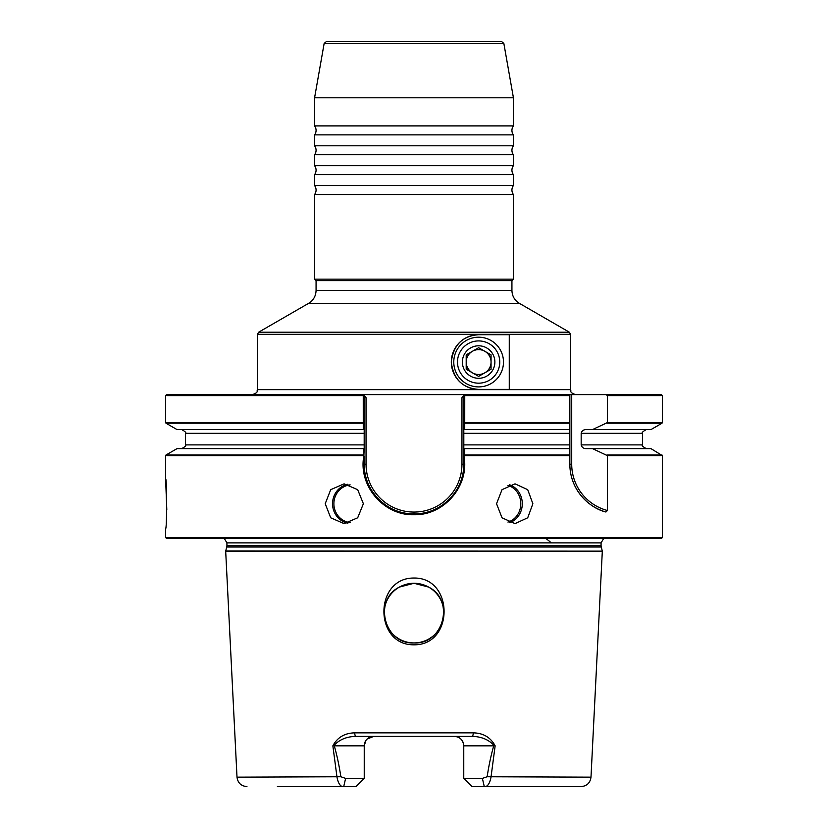 <?xml version="1.0" encoding="UTF-8"?>
<svg xmlns="http://www.w3.org/2000/svg" width="828" height="828" viewBox="0 0 828 828"><rect width="100%" height="100%" fill="white"/><g stroke="black" fill="none" stroke-linecap="round" stroke-linejoin="round"><path stroke-width="1.24" d="M308.606 303.348L258.647 332.194L569.353 332.194L519.394 303.348L308.606 303.348C313.398 300.378 315.882 296.072 316.068 290.442L316.068 280.64L314.578 279.15L513.422 279.15L513.422 194.518L314.578 194.518A7.452 7.452 0 0 0 314.578 185.565L513.422 185.565L513.422 174.636L314.578 174.636A7.452 7.452 0 0 0 314.578 165.683L513.422 165.683L513.422 154.743L314.578 154.743A7.452 7.452 0 0 0 314.578 145.8L513.422 145.8L513.422 134.861L314.578 134.861A7.452 7.452 0 0 0 314.578 125.908L513.422 125.908L513.422 97.787L314.578 97.787L314.578 125.908M513.422 174.636A7.452 7.452 0 0 1 513.422 165.683M513.422 154.743A7.452 7.452 0 0 1 513.422 145.8M513.422 134.861A7.452 7.452 0 0 1 513.422 125.908M513.422 194.518A7.452 7.452 0 0 1 513.422 185.565M363.285 423.201L165.983 423.201L177.057 429.597L363.275 429.597L363.254 395.608L165.61 395.608L166.604 394.614L661.396 394.614L662.39 395.608L607.41 395.608L607.41 422.559L592.475 429.597L650.943 429.597L662.017 423.201L606.934 423.201M324.152 43.449L326.605 41.4L501.395 41.4L503.848 43.449L324.152 43.449L314.578 97.787M478.625 383.178A21.124 21.124 0 0 1 457.501 362.053A21.124 21.124 0 0 1 478.625 340.919A21.124 21.124 0 0 1 499.76 362.053A21.124 21.124 0 0 1 478.625 383.178M453.775 362.053A24.861 24.861 0 0 1 478.625 337.193A24.861 24.861 0 0 1 503.486 362.053A24.861 24.861 0 0 1 478.625 386.904A24.861 24.861 0 0 1 453.775 362.053M363.378 503.734L357.686 489.679L344.075 483.842L330.703 489.669L325.218 503.734L330.703 517.8L344.075 523.617L357.686 517.79L363.378 503.734M532.87 503.734L527.715 489.679L515.026 483.842L502.027 489.669L496.541 503.734L502.027 517.8L515.026 523.617L527.715 517.79L532.87 503.734M165.61 537.538L166.604 538.531L661.396 538.531L662.39 537.538L165.61 537.538L165.61 528.585C166.956 530.137 166.966 477.373 165.61 478.874L166.79 509.53M166.666 513.381L166.469 517.552M414 578.037C373.894 577.644 373.863 645.343 414 644.815C454.303 645.219 453.92 577.478 414 578.037M414 583.274L399.479 587.052L414 583.274A29.829 29.829 0 0 0 384.171 613.103A29.829 29.829 0 0 0 414 642.932C384.358 644.639 372.776 600 399.479 587.052C372.786 599.927 384.358 644.681 414 642.932C443.642 644.639 455.224 600 428.521 587.052C455.214 599.927 443.642 644.681 414 642.932A29.829 29.829 0 0 0 443.829 613.103A29.829 29.829 0 0 0 414 583.274L428.521 587.052L417.778 583.512M551.282 542.878A59.657 59.657 0 0 0 545.89 538.531M316.068 280.64L511.932 280.64L513.422 279.15M495.144 745.831L494.388 745.831C488.893 739.694 481.441 736.547 472.032 736.392A3.726 1.232 -90 0 0 473.264 732.852C483.324 733.07 490.611 737.406 495.144 745.831L491.004 777.15C489.7 783.785 487.464 786.931 484.287 786.6L581.059 786.6L471.97 786.6L463.763 778.392L482.382 778.392L487.143 776.747C488.83 765.579 491.025 755.281 493.716 745.831L463.763 745.831L463.763 778.392M592.475 429.597L586.245 429.597C583.512 429.577 581.825 430.819 581.173 433.323L581.173 444.884C581.825 447.389 583.512 448.641 586.245 448.61L592.475 448.61L607.41 455.648L607.41 510.493L605.899 512.004C590.809 508.547 569.902 491.221 569.85 464.208L569.85 394.614M363.44 394.614L364.185 395.608L363.254 395.608L363.44 394.614L366.048 397.688L366.048 464.208A47.848 47.848 0 0 0 413.896 512.056L414.103 512.056A47.848 47.848 0 0 0 461.952 464.208L461.952 397.688L464.56 394.614L464.746 395.608L464.725 429.597L463.815 429.597L463.815 448.61L464.725 448.61L464.715 455.007L463.959 456.187C469.621 485.736 444.139 515.554 414 514.737C383.716 515.689 358.038 485.684 363.865 455.959L363.275 448.61L364.185 448.61L364.185 429.597L363.275 429.597M478.625 389.388C462.541 388.239 453.433 379.141 451.281 362.095C453.371 345.017 462.479 335.889 478.625 334.709L509.272 334.709L509.272 389.388L478.625 389.388A27.345 27.345 0 0 1 473.533 335.185M606.137 394.614L607.41 395.608M464.725 429.597L569.85 429.597M464.725 448.61L569.85 448.61M592.475 448.61L650.943 448.61L662.39 455.648L607.41 455.648M363.285 455.007L165.983 455.007L177.057 448.61L363.275 448.61M365.904 740.47L364.237 745.831A9.45 9.45 0 0 1 373.687 736.392L367.094 739.062M463.763 745.831C463.1 739.994 459.954 736.837 454.313 736.392A9.45 9.45 0 0 1 463.763 745.831A9.45 9.45 0 0 0 454.313 736.392M487.143 776.747L590.995 777.15L602.318 551.148L225.682 551.148L237.005 777.15L340.857 776.747C339.169 765.579 336.975 755.281 334.284 745.831L364.237 745.831L364.237 778.392L356.03 786.6L343.713 786.6C340.546 786.931 338.31 783.785 336.996 777.15L332.856 745.831C337.389 737.406 344.676 733.07 354.736 732.852L473.264 732.852M482.382 778.392L484.287 786.6M340.857 776.747L345.618 778.392L364.237 778.392M345.618 778.392L343.713 786.6L277.38 786.6M472.032 736.392L355.968 736.392C346.559 736.547 339.118 739.694 333.612 745.831L332.856 745.831M334.284 745.831L333.612 745.831M494.388 745.831L493.716 745.831M366.048 464.208L364.185 464.208A49.711 49.711 0 0 0 381.832 502.192A49.711 49.711 0 0 1 364.185 464.208L364.185 456.145L364.185 464.208C363.492 490.766 387.328 514.602 413.896 513.919L414.103 513.919C440.765 514.55 464.436 490.838 463.815 464.208L463.815 456.269L463.815 464.208A49.711 49.711 0 0 1 457.149 489.079A49.711 49.711 0 0 0 463.815 464.208L461.952 464.208M364.185 395.608L364.185 429.597M364.185 448.61L363.865 455.959M463.959 456.187L463.815 448.61M463.815 429.597L463.815 395.494L464.56 394.614M364.185 395.494L366.048 397.688M363.357 422.953L364.185 422.446M463.815 422.446L464.643 422.953M461.952 397.688L463.815 395.494M464.715 455.007L569.85 455.007L569.85 444.884L463.815 444.884M463.815 433.323L569.85 433.323L569.85 423.201L464.715 423.201M605.899 512.004A49.711 49.711 0 0 1 569.85 464.208A49.711 49.711 0 0 0 605.899 512.004M355.968 736.392A3.726 1.232 -90 0 1 354.736 732.852M453.785 494.161A49.711 49.711 0 0 1 451.912 496.489A49.711 49.711 0 0 0 453.785 494.161M446.416 501.985A49.711 49.711 0 0 1 445.267 502.948A49.711 49.711 0 0 0 446.416 501.985M442.545 504.987A49.711 49.711 0 0 1 421.028 513.443A49.711 49.711 0 0 0 442.545 504.987M413.896 513.919A49.711 49.711 0 0 1 386.417 505.639A49.711 49.711 0 0 0 413.896 513.919L413.896 512.056M472.415 372.817A12.43 12.43 0 0 0 491.056 362.053A12.43 12.43 0 0 0 472.415 351.289A12.43 12.43 0 0 0 472.415 372.817M486.75 376.119A16.249 16.249 0 0 0 492.701 353.929A16.249 16.249 0 0 0 470.501 347.977A16.249 16.249 0 0 0 464.56 370.168A16.249 16.249 0 0 0 486.75 376.119M478.625 376.398L491.056 369.226L491.056 354.87L478.625 347.698L466.195 354.87L466.195 369.226L478.625 376.398M257.404 389.636L570.595 389.636L570.595 334.346L257.404 334.346L257.404 389.636C256.452 391.116 259.226 392.244 252.436 394.614M509.562 484.763A19.882 18.164 -90 0 1 522.292 503.734A19.882 18.164 -90 0 1 509.562 522.706M507.937 522.064A18.972 17.326 90 0 0 520.791 503.734A18.972 17.326 90 0 0 507.937 485.405M347.853 523.224A19.882 19.085 90 0 1 332.546 503.734A19.882 19.085 90 0 1 347.853 484.235M350.14 484.866A18.972 18.206 -90 0 0 333.881 503.734A18.972 18.206 -90 0 0 350.14 522.592M602.298 550.962L601.242 547.029L226.758 547.029L225.702 550.962L602.318 551.148M226.758 547.029L226.924 545.745L601.076 545.745L601.076 542.878L603.633 538.531M226.924 545.745L226.924 542.878L601.076 542.878M316.068 290.442L511.932 290.442L511.932 280.64M569.85 455.648L464.373 455.648M569.85 395.608L463.815 395.608M464.746 422.559L569.85 422.559M607.41 422.559L662.39 422.559L662.39 395.608M581.173 433.323L642.559 433.323C641.483 432.785 642.725 431.543 646.285 429.597M581.173 444.884L642.559 444.884L642.559 433.323M606.934 455.007L662.017 455.007M363.627 455.648L165.61 455.648L165.61 478.874M165.61 395.608L165.61 422.559L363.254 422.559M364.185 444.884L185.441 444.884L185.441 433.323L364.185 433.323M571.713 394.614L571.713 464.208A47.848 47.848 0 0 0 607.41 510.493M571.713 464.208L569.85 464.208M414.103 513.919L414.103 512.056M226.924 542.878L224.367 538.531M503.848 43.449L513.422 97.787M662.39 537.538L662.39 455.648M569.353 332.194L570.595 334.346M314.578 279.15L314.578 194.518M258.647 332.194L257.404 334.346M662.39 422.559L662.017 423.201M642.559 444.884C641.483 445.423 642.725 446.665 646.285 448.61M165.61 422.559L165.983 423.201M185.441 433.323C186.517 432.785 185.275 431.543 181.715 429.597M185.441 444.884C186.517 445.423 185.275 446.665 181.715 448.61M165.983 455.007L165.61 455.648M590.995 777.15C590.178 782.926 586.876 786.082 581.059 786.6M237.005 777.15C237.822 782.926 241.124 786.082 246.941 786.6M519.394 303.348C514.602 300.378 512.118 296.072 511.932 290.442M601.242 547.029L601.076 545.745M314.578 185.565L314.578 174.636M314.578 145.8L314.578 134.861M314.578 165.683L314.578 154.743M570.595 389.636C571.548 391.116 568.774 392.244 575.563 394.614"/></g></svg>
